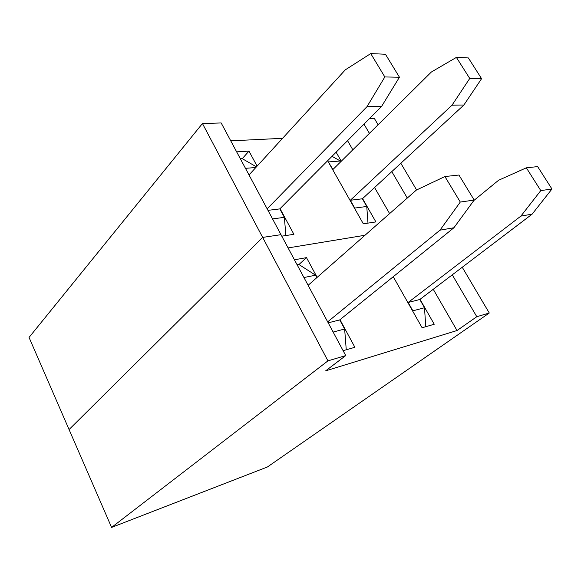 <?xml version="1.0" encoding="UTF-8"?>
<svg xmlns="http://www.w3.org/2000/svg" width="581" height="581" viewBox="0 0 581 581"><rect width="100%" height="100%" fill="white"/><g stroke="black" fill="none" stroke-linecap="round" stroke-linejoin="round"><path stroke-width="0.87" d="M327.669 321.845L439.984 230.17L453.921 227.745L339.718 319.906L344.635 329.006L346.254 349.784M328.207 322.84L339.718 319.906M308.112 285.307L416.323 190.103L444.908 176.537L460.297 202.043L474.183 200.067L458.954 175.034L444.908 176.537M439.984 230.17L460.297 202.043M474.183 200.067L453.921 227.745M297.094 264.733L298.794 264.42L315.592 275.205L316.877 277.595M419.802 299.505L408.152 302.476L520.888 216.103L532.145 214.142L419.802 299.505L424.493 307.734L425.771 326.704M473.9 200.46L498.614 180.241L526.342 167.815L540.78 190.604L551.95 189.014L537.657 166.609L526.342 167.815M412.924 311.51L412.88 310.828L424.493 307.734M408.152 302.476L412.88 310.828M520.888 216.103L540.78 190.604M551.95 189.014L532.145 214.142M452.272 274.835L476.798 316.71L489.275 313.006L462.251 267.253M489.275 313.006L267.398 466.986L111.588 527.417L69.066 429.548L262.663 237.411L280.993 234.673L345.739 355.587L325.672 370.838L457.029 330.531L476.798 316.71M345.739 355.587L327.938 360.866L202.449 123.528L221.172 122.954L280.993 234.673L262.663 237.411L69.066 429.548L29.05 337.438L202.449 123.528M111.588 527.417L327.938 360.866M288.089 247.927L365.006 235.254L288.089 247.927M393.243 276.716L422.118 327.764L434.232 324.249L420.027 299.331M433.252 289.287L457.029 330.531M343.124 350.692L354.889 347.278L339.994 319.688M317.146 277.362L306.492 257.637L294.444 259.787M298.961 264.522L306.492 257.637M333.145 332.071L344.635 329.006M303.943 277.529L315.592 275.205M267.151 208.826L367.032 106.628L381.615 106.381L279.802 208.899L284.356 217.345L285.896 235.537M267.972 210.351L279.802 208.899M249.017 174.954L345.31 69.843L370.743 53.583L384.833 76.953L399.438 77.208L385.457 54.244L370.743 53.583M367.032 106.628L384.833 76.953M399.438 77.208L381.615 106.381M240.287 158.649L242.03 158.533L256.446 166.856M362.377 198.789L350.328 200.263L452.003 105.205L463.892 105.001L362.377 198.789L366.756 206.473L367.984 223.119M328.171 161.663L332.928 169.499L431.385 72L456.397 57.403L469.738 78.457L481.591 78.675L468.366 57.933L456.397 57.403M354.795 208.732L354.744 208.063L366.756 206.473M350.328 200.263L354.744 208.063M452.003 105.205L469.738 78.457M481.591 78.675L463.892 105.001M332.027 156.311L341.076 161.431M363.989 124.131L369.407 133.376M391.797 171.606L407.288 198.048M369.654 118.43L374.266 118.284L378.093 124.77M400.832 163.261L416.606 189.972M230.751 140.842L282.584 138.322M327.64 160.726L363.328 223.823L375.885 221.92L362.58 198.6M341.272 161.235L336.123 152.193M347.561 140.675L352.82 149.796M374.571 187.525L389.611 213.605M281.792 236.162L293.906 234.325L280.049 208.652M257.092 166.144L248.98 151.111L236.649 151.852M328.635 161.91L340.807 160.966M242.255 158.664L248.98 151.111M272.554 218.906L284.356 217.345M245.465 168.323L255.829 167.524"/></g></svg>
